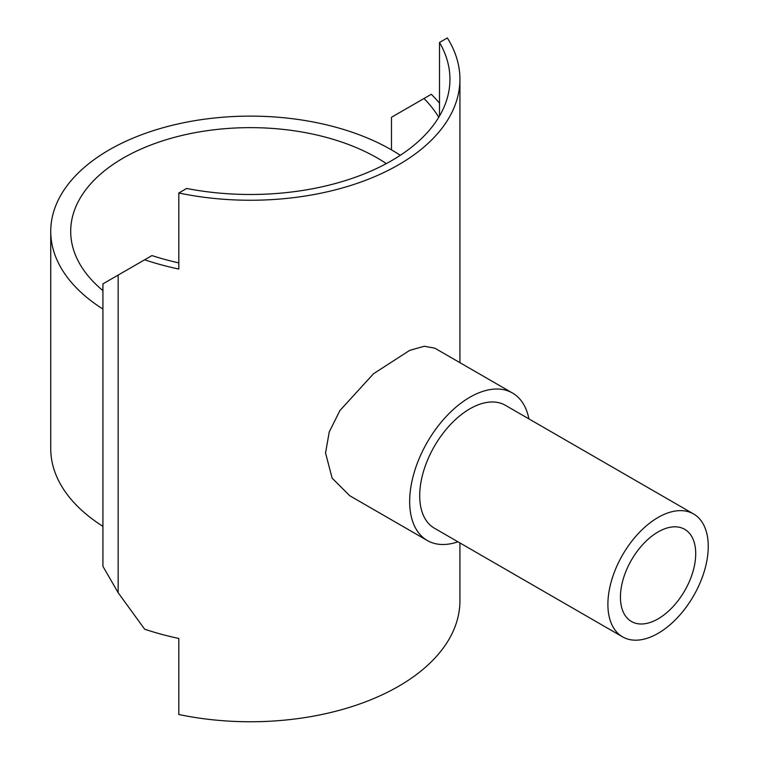 <?xml version="1.0" encoding="UTF-8"?>
<svg xmlns="http://www.w3.org/2000/svg" width="759" height="759" viewBox="0 0 759 759"><rect width="100%" height="100%" fill="white"/><g stroke="black" fill="none" stroke-linecap="round" stroke-linejoin="round"><path stroke-width="1.14" d="M386.34 163.602A179.636 103.717 0 0 0 377.365 158.024A179.636 103.717 0 0 0 181.6 135.538A179.636 103.717 0 0 0 70.701 231.362A179.636 103.717 0 0 0 102.93 290.631M693.555 513.947L505.371 405.297A70.966 40.977 120 0 0 450.685 424.309A70.966 40.977 120 0 0 419.708 495.731A70.966 40.977 120 0 0 434.404 528.217L622.589 636.867A70.966 40.977 120 0 0 677.275 617.854A70.966 40.977 120 0 0 708.251 546.433A70.966 40.977 120 0 0 693.555 513.947A70.966 40.977 120 0 0 638.869 532.96A70.966 40.977 120 0 0 607.893 604.382A70.966 40.977 120 0 0 622.589 636.867M427.308 540.512L349.709 495.712L332.138 478.161L325.535 452.952L329.254 431.899L339.928 410.534L373.523 373.732L409.746 350.345L424.338 346.256L434.869 348.201L512.467 393.01A85.16 49.164 120 0 0 446.842 415.828A85.16 49.164 120 0 0 409.67 501.528A85.16 49.164 120 0 0 427.308 540.512A85.16 49.164 120 0 0 457.943 541.812M695.709 553.681A53.225 30.73 -60 0 1 672.474 607.247A53.225 30.73 -60 0 1 631.46 621.507A53.225 30.73 -60 0 1 620.435 597.134A53.225 30.73 -60 0 1 643.67 543.567A53.225 30.73 -60 0 1 684.684 529.308A53.225 30.73 -60 0 1 695.709 553.681M528.909 418.892A85.16 49.164 120 0 0 512.467 393.01M438.759 117.275A199.598 115.235 0 0 0 424.006 98.499L391.483 117.275L391.483 149.874A199.598 115.235 0 0 0 173.963 124.893A199.598 115.235 0 0 0 50.749 231.362A199.598 115.235 0 0 0 102.93 309.055M424.006 98.499L431.311 94.277A209.579 121.004 180 0 1 439.499 103.215M178.811 192.985A209.579 121.004 0 0 0 459.926 79.249A209.579 121.004 0 0 0 447.336 37.95L439.499 42.476A199.598 115.235 180 0 1 449.945 79.249A199.598 115.235 180 0 1 186.638 188.46L178.811 192.985L178.811 269.037A209.579 121.004 180 0 1 144.646 259.787L102.93 283.866L102.93 566.356L118.157 592.722L144.646 629.192A209.579 121.004 0 0 0 178.811 638.442L178.811 714.494A209.579 121.004 0 0 0 459.926 600.758L459.926 542.951M144.646 259.787L151.952 255.565A199.598 115.235 0 0 0 178.811 262.889M439.499 42.476L439.499 116.032M400.297 155.301A199.598 115.235 0 0 0 391.483 149.874M118.157 275.081L118.157 592.722M50.749 231.362L50.749 448.654A199.598 115.235 0 0 0 102.93 526.348M459.926 362.669L459.926 79.249"/></g></svg>
